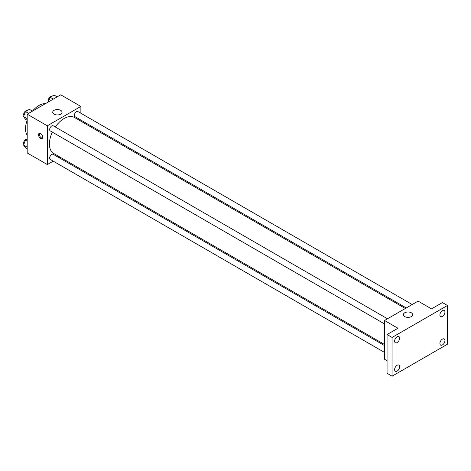 <?xml version="1.0" encoding="UTF-8"?>
<svg xmlns="http://www.w3.org/2000/svg" width="471" height="471" viewBox="0 0 471 471"><rect width="100%" height="100%" fill="white"/><g stroke="black" fill="none" stroke-linecap="round" stroke-linejoin="round"><path stroke-width="0.71" d="M27.188 135.248A18.981 10.957 -60 0 1 27.171 120.282M27.188 120.293L25.487 119.31L23.55 116.555L25.487 111.562L29.361 109.325L32.481 111.127A18.981 10.957 -60 0 1 45.434 103.649M53.217 161.147L47.324 164.55L27.188 152.928L27.188 114.182L60.741 94.812L80.877 106.434L80.877 113.24M60.094 157.179L59.146 157.726M52.328 132.121A20.783 11.999 120 0 0 49.402 143.979A20.783 11.999 120 0 0 53.706 153.493L384.536 344.495M405.319 308.493L74.489 117.491A20.783 11.999 120 0 0 55.295 126.987M80.877 120.087L80.877 121.177M47.324 164.55L47.324 125.804L80.877 106.434M412.196 304.525L77.927 111.539A2.967 1.713 120 0 0 75.643 112.334A2.967 1.713 120 0 0 74.347 115.313A2.967 1.713 120 0 0 74.966 116.673L406.267 307.952M384.536 345.584L53.235 154.311A2.967 1.713 120 0 0 50.95 155.106A2.967 1.713 120 0 0 49.655 158.091A2.967 1.713 120 0 0 50.267 159.445L384.536 352.438M384.536 323.918L50.267 130.932A2.967 1.713 -60 0 1 50.267 127.506A2.967 1.713 -60 0 1 53.235 125.792L387.503 318.785M47.324 125.804L27.188 114.182M54.088 114.147A4.663 2.696 180 0 1 52.723 112.245A4.663 2.696 180 0 1 57.385 109.549A4.663 2.696 180 0 1 62.054 112.245A4.663 2.696 180 0 1 59.175 114.736A4.663 2.696 180 0 1 54.088 114.147M42.708 137.185A2.967 1.713 60 0 1 42.096 138.545A2.967 1.713 60 0 1 39.128 136.831A2.967 1.713 60 0 1 39.128 133.405A2.967 1.713 60 0 1 41.413 134.2A2.967 1.713 60 0 1 42.708 137.185M42.455 138.191A2.967 1.713 60 0 1 39.976 136.343A2.967 1.713 60 0 1 39.611 133.269M387.056 360.692L384.536 359.238L384.536 320.492L418.089 301.122L431.513 308.87L442.416 302.576L447.45 305.479L447.45 344.224L392.084 376.188L387.056 373.285L387.056 334.54L397.96 328.246L384.536 320.492M392.084 376.188L392.084 337.448L387.056 334.54M392.084 337.448L447.45 305.479M404.724 316.589A4.663 2.696 180 0 1 403.359 314.681A4.663 2.696 180 0 1 408.027 311.99A4.663 2.696 180 0 1 412.69 314.681A4.663 2.696 180 0 1 409.811 317.171A4.663 2.696 180 0 1 404.724 316.589M442.416 316.406A3.556 2.055 -60 0 1 440.638 316.583A3.556 2.055 -60 0 1 440.091 313.733A3.556 2.055 -60 0 1 442.416 310.595A3.556 2.055 -60 0 1 444.194 310.418A3.556 2.055 -60 0 1 444.742 313.274A3.556 2.055 -60 0 1 442.416 316.406M397.118 342.558A3.556 2.055 -60 0 1 395.34 342.735A3.556 2.055 -60 0 1 394.792 339.885A3.556 2.055 -60 0 1 397.118 336.747A3.556 2.055 -60 0 1 398.902 336.571A3.556 2.055 -60 0 1 399.443 339.426A3.556 2.055 -60 0 1 397.118 342.558M397.118 371.077A3.556 2.055 -60 0 1 395.34 371.254A3.556 2.055 -60 0 1 394.792 368.399A3.556 2.055 -60 0 1 397.118 365.266A3.556 2.055 -60 0 1 398.902 365.09A3.556 2.055 -60 0 1 399.443 367.939A3.556 2.055 -60 0 1 397.118 371.077M442.416 344.925A3.556 2.055 -60 0 1 440.638 345.102A3.556 2.055 -60 0 1 440.091 342.246A3.556 2.055 -60 0 1 442.416 339.114A3.556 2.055 -60 0 1 444.194 338.937A3.556 2.055 -60 0 1 444.742 341.787A3.556 2.055 -60 0 1 442.416 344.925M27.188 118.657L23.55 116.555M28.607 113.364L25.487 111.562M27.006 110.685A2.967 1.713 120 0 0 24.81 111.727A2.967 1.713 120 0 0 23.65 114.559A2.967 1.713 120 0 0 23.921 115.595M48.383 101.948L50.185 97.303L54.059 95.065L57.179 96.867M53.305 99.104L50.185 97.303M51.698 96.425A2.967 1.713 120 0 0 49.502 97.468A2.967 1.713 120 0 0 48.342 100.299A2.967 1.713 120 0 0 48.619 101.336M27.188 148.812L25.487 147.829L23.55 145.068L25.487 140.075L27.188 139.092M27.188 147.17L23.55 145.068M27.188 141.059L25.487 140.075M27.006 139.204A2.967 1.713 120 0 0 24.81 140.24A2.967 1.713 120 0 0 23.65 143.078A2.967 1.713 120 0 0 23.921 144.114"/></g></svg>
